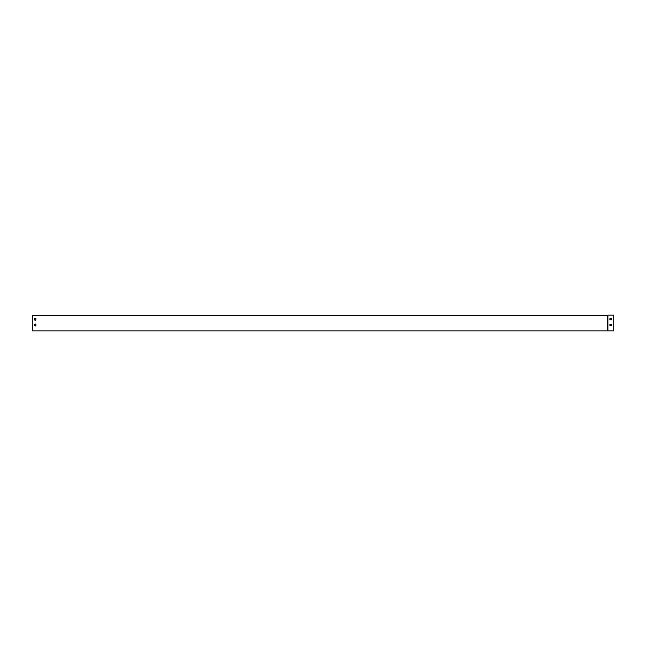 <?xml version="1.0" encoding="UTF-8"?>
<svg xmlns="http://www.w3.org/2000/svg" width="646" height="646" viewBox="0 0 646 646"><rect width="100%" height="100%" fill="white"/><g stroke="black" fill="none" stroke-linecap="round" stroke-linejoin="round"><path stroke-width="0.97" d="M35.885 325.729L35.885 324.34L35.885 325.729A0.969 0.969 0 0 1 34.529 325.729L34.529 324.34A0.969 0.969 0 0 1 35.885 324.34A0.969 0.969 0 0 0 34.529 324.34L34.529 325.729M35.885 318.526L35.885 319.915A0.969 0.969 0 0 1 34.529 319.915L34.529 318.526A0.969 0.969 0 0 1 35.885 318.526L35.885 319.915A0.969 0.969 0 0 1 34.529 319.915L34.529 318.526M607.692 330.849L32.3 330.849L32.3 315.345L607.692 315.345L607.692 330.849L613.7 330.849L613.7 315.151L607.886 315.151L607.886 330.849M611.487 324.26A0.969 0.969 0 0 1 611.487 325.616L610.099 325.616A0.969 0.969 0 0 1 610.099 324.26L611.487 324.26A0.969 0.969 0 0 1 611.487 325.616L610.099 325.616A0.969 0.969 0 0 1 610.099 324.26L611.487 324.26M610.099 318.446L611.487 318.446A0.969 0.969 0 0 1 611.487 319.802L610.099 319.802A0.969 0.969 0 0 1 610.099 318.446L611.487 318.446A0.969 0.969 0 0 1 611.487 319.802L610.099 319.802A0.969 0.969 0 0 1 610.099 318.446"/></g></svg>
